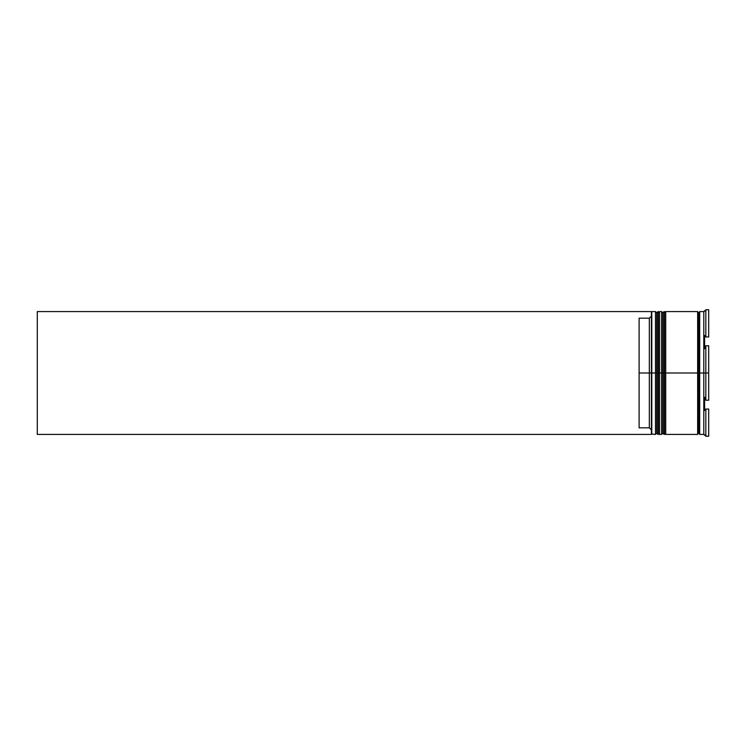 <?xml version="1.0" encoding="UTF-8"?>
<svg xmlns="http://www.w3.org/2000/svg" width="746" height="746" viewBox="0 0 746 746"><rect width="100%" height="100%" fill="white"/><g stroke="black" fill="none" stroke-linecap="round" stroke-linejoin="round"><path stroke-width="1.12" d="M656.704 373L656.704 433.184L656.704 312.816L656.704 373L657.935 373L657.935 434.405L657.935 373L655.482 373L655.482 434.405L655.482 373L651.389 373L651.389 433.967L651.389 312.033L651.389 373L649.337 373L649.337 318.178L639.108 318.178L639.108 373L651.799 373L651.799 434.405L651.799 373L655.482 373L655.482 311.595L655.482 373L656.704 373L656.704 433.184L657.935 434.405L658.345 373L658.345 434.405L657.935 311.595L657.935 373L657.935 311.595L656.704 312.816L656.704 373M659.576 433.184L658.345 434.405L658.345 373L659.576 373L658.345 373L657.935 311.595M658.345 373L658.345 311.595L658.345 373M662.849 373L662.849 433.184L662.849 312.816L662.849 373L664.08 373L664.08 434.405L664.08 373L661.618 373L661.618 434.405L661.618 373L659.576 373L659.576 434.405L659.576 373L661.618 373L661.618 311.595L661.618 373L662.849 373L662.849 433.184L664.08 434.405L664.49 373L664.49 434.405L664.08 311.595L664.08 373L664.08 311.595L662.849 312.816L662.849 373M665.712 433.184L664.49 434.405L664.49 373L665.712 373L664.49 373L664.08 311.595M664.49 373L664.49 311.595L664.49 373M698.666 373L698.666 433.184L698.666 373L699.692 373L698.666 373L698.666 312.816L698.666 373L665.712 373L665.712 434.405L665.712 373L698.666 373L698.666 312.816L698.666 373M705.837 373L703.786 373L703.786 434.405L703.786 373L699.692 373L699.692 434.405L699.692 373L703.786 373L703.786 311.595L703.786 373L708.7 373L708.7 345.771L705.837 345.771L705.837 400.229L705.837 345.771L704.606 348.764L704.606 335.486L705.837 336.978L708.7 336.978L708.7 309.749L708.7 336.978L705.837 336.978L705.837 309.749L705.837 336.978L704.606 335.486L704.606 348.764L705.837 345.771L708.7 345.771L708.7 400.229L708.7 373L705.837 373M704.606 397.236L705.837 400.229L708.7 400.229L705.837 400.229L704.606 397.236L704.606 410.514L704.606 397.236M705.837 409.022L704.606 410.514L705.837 409.022L705.837 436.251L705.837 409.022L708.7 409.022L708.7 436.251L708.7 409.022L705.837 409.022M704.606 434.75L705.837 436.251L708.7 436.251L705.837 436.251L704.606 434.75M697.65 311.595L697.65 434.405L697.65 311.595L665.712 311.595L665.712 373L665.712 311.595M651.389 316.136L649.337 318.178L649.337 427.822L651.389 429.864L649.337 427.822L649.337 373L639.108 373L639.108 427.822L649.337 427.822L639.108 427.822L639.108 318.178L649.337 318.178L651.389 316.136M708.7 309.749L705.837 309.749L704.606 311.25L705.837 309.749L708.7 309.749M699.692 311.595L699.692 373L699.692 311.595L703.786 311.595L704.606 310.774M659.576 311.595L659.576 373L659.576 311.595L661.618 311.595L662.849 312.816M656.704 312.816L655.482 311.595L651.799 311.595L651.799 373L651.389 312.033M651.389 434.405L37.3 434.405L37.3 311.595L651.389 311.595L37.3 311.595L37.3 434.405L651.389 434.405M658.345 311.595L659.576 312.816M664.49 311.595L665.712 312.816M697.65 434.2L698.666 433.184L699.692 434.2M697.65 311.8L698.666 312.816L699.692 311.8M651.389 433.995L655.482 434.405L656.704 433.184M659.576 434.405L661.618 434.405L662.849 433.184M704.606 435.226L703.786 434.405L699.692 434.405M697.65 434.405L665.712 434.405"/></g></svg>

